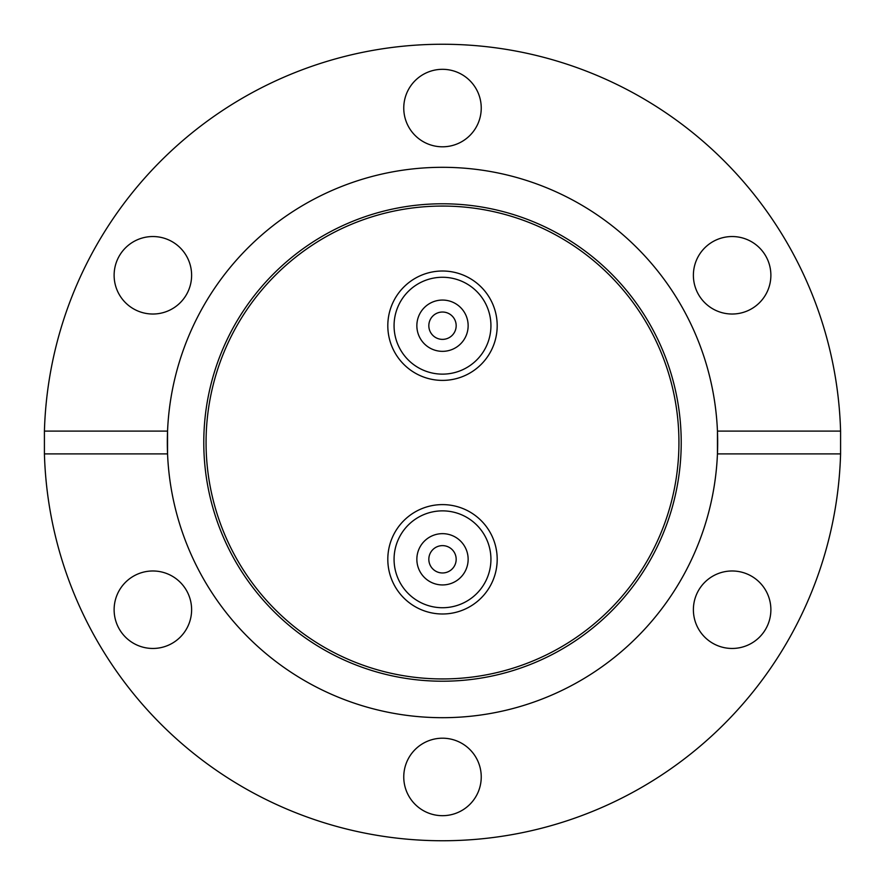 <?xml version="1.0" encoding="UTF-8"?>
<svg xmlns="http://www.w3.org/2000/svg" width="885" height="885" viewBox="0 0 885 885"><rect width="100%" height="100%" fill="white"/><g stroke="black" fill="none" stroke-linecap="round" stroke-linejoin="round"><path stroke-width="1.33" d="M442.5 380.395A54.693 54.693 0 0 1 387.807 325.702A54.693 54.693 0 0 1 442.5 271.009A54.693 54.693 0 0 1 497.193 325.702A54.693 54.693 0 0 1 442.5 380.395M442.5 613.991A54.693 54.693 0 0 1 387.807 559.298A54.693 54.693 0 0 1 442.5 504.605A54.693 54.693 0 0 1 497.193 559.298A54.693 54.693 0 0 1 442.5 613.991M442.5 681.218A238.718 238.718 0 0 1 203.782 442.5A238.718 238.718 0 0 1 442.5 203.782A238.718 238.718 0 0 1 681.218 442.5A238.718 238.718 0 0 1 442.5 681.218M442.5 678.939A236.439 236.439 0 0 1 206.061 442.5A236.439 236.439 0 0 1 442.5 206.061A236.439 236.439 0 0 1 678.939 442.5A236.439 236.439 0 0 1 442.5 678.939M840.584 431.106L717.447 431.106A275.191 275.191 0 0 1 442.5 717.691A275.191 275.191 0 0 1 167.553 453.894L167.553 431.106A275.191 275.191 0 0 1 442.5 167.309A275.191 275.191 0 0 1 717.447 431.106L717.447 453.894L840.584 453.894L840.584 431.106A398.25 398.25 0 0 0 442.5 44.25A398.25 398.25 0 0 0 44.416 431.106L167.553 431.106A275.191 275.191 0 0 0 167.553 453.894L44.416 453.894A398.25 398.25 0 0 0 442.5 840.75A398.25 398.25 0 0 0 840.584 453.894M481.241 776.942A38.741 38.741 0 0 0 442.5 738.201A38.741 38.741 0 0 0 403.759 776.942A38.741 38.741 0 0 0 442.5 815.682A38.741 38.741 0 0 0 481.241 776.942M191.614 609.721A38.741 38.741 0 0 0 152.873 570.98A38.741 38.741 0 0 0 114.121 609.721A38.741 38.741 0 0 0 152.873 648.462A38.741 38.741 0 0 0 191.614 609.721M152.873 236.538A38.741 38.741 0 0 0 114.121 275.279A38.741 38.741 0 0 0 152.873 314.02A38.741 38.741 0 0 0 191.614 275.279A38.741 38.741 0 0 0 152.873 236.538M481.241 108.059A38.741 38.741 0 0 0 442.5 69.318A38.741 38.741 0 0 0 403.759 108.059A38.741 38.741 0 0 0 442.5 146.799A38.741 38.741 0 0 0 481.241 108.059M770.879 275.279A38.741 38.741 0 0 0 732.127 236.538A38.741 38.741 0 0 0 693.386 275.279A38.741 38.741 0 0 0 732.127 314.02A38.741 38.741 0 0 0 770.879 275.279M732.127 570.98A38.741 38.741 0 0 0 693.386 609.721A38.741 38.741 0 0 0 732.127 648.462A38.741 38.741 0 0 0 770.879 609.721A38.741 38.741 0 0 0 732.127 570.98M44.416 453.894L44.416 431.106M387.807 559.298C389.101 574 389.101 574 387.807 559.298C389.101 544.596 389.101 544.596 387.807 559.298A54.693 54.693 0 0 1 442.5 504.605A54.693 54.693 0 0 1 497.193 559.298A54.693 54.693 0 0 1 442.5 613.991A54.693 54.693 0 0 1 387.807 559.298M496.596 551.244L495.998 547.903M416.857 559.298A25.643 25.643 0 0 0 442.5 584.941A25.643 25.643 0 0 0 468.143 559.298A25.643 25.643 0 0 0 442.5 533.655A25.643 25.643 0 0 0 416.857 559.298M490.932 559.298A48.432 48.432 0 0 0 442.5 510.866A48.432 48.432 0 0 0 394.068 559.298A48.432 48.432 0 0 0 442.5 607.73A48.432 48.432 0 0 0 490.932 559.298M497.016 563.668L496.607 567.285M442.5 572.971A13.673 13.673 0 0 1 428.827 559.298A13.673 13.673 0 0 1 442.5 545.625A13.673 13.673 0 0 1 456.173 559.298A13.673 13.673 0 0 1 442.5 572.971A13.673 13.673 0 0 1 428.827 559.298A13.673 13.673 0 0 1 442.5 545.625A13.673 13.673 0 0 1 456.173 559.298A13.673 13.673 0 0 1 442.5 572.971M497.193 325.702C495.899 311 495.899 311 497.193 325.702A54.693 54.693 0 0 1 442.5 380.395A54.693 54.693 0 0 1 387.807 325.702C389.101 340.404 389.101 340.404 387.807 325.702A54.693 54.693 0 0 1 442.5 271.009A54.693 54.693 0 0 1 497.193 325.702M496.585 333.833L495.998 337.096M468.143 325.702A25.643 25.643 0 0 0 442.5 300.059A25.643 25.643 0 0 0 416.857 325.702A25.643 25.643 0 0 0 442.5 351.345A25.643 25.643 0 0 0 468.143 325.702M394.068 325.702A48.432 48.432 0 0 0 442.5 374.134A48.432 48.432 0 0 0 490.932 325.702A48.432 48.432 0 0 0 442.5 277.27A48.432 48.432 0 0 0 394.068 325.702M442.5 312.029A13.673 13.673 0 0 1 456.173 325.702A13.673 13.673 0 0 1 442.5 339.375A13.673 13.673 0 0 1 428.827 325.702A13.673 13.673 0 0 1 442.5 312.029A13.673 13.673 0 0 1 456.173 325.702A13.673 13.673 0 0 1 442.5 339.375A13.673 13.673 0 0 1 428.827 325.702A13.673 13.673 0 0 1 442.5 312.029"/></g></svg>
